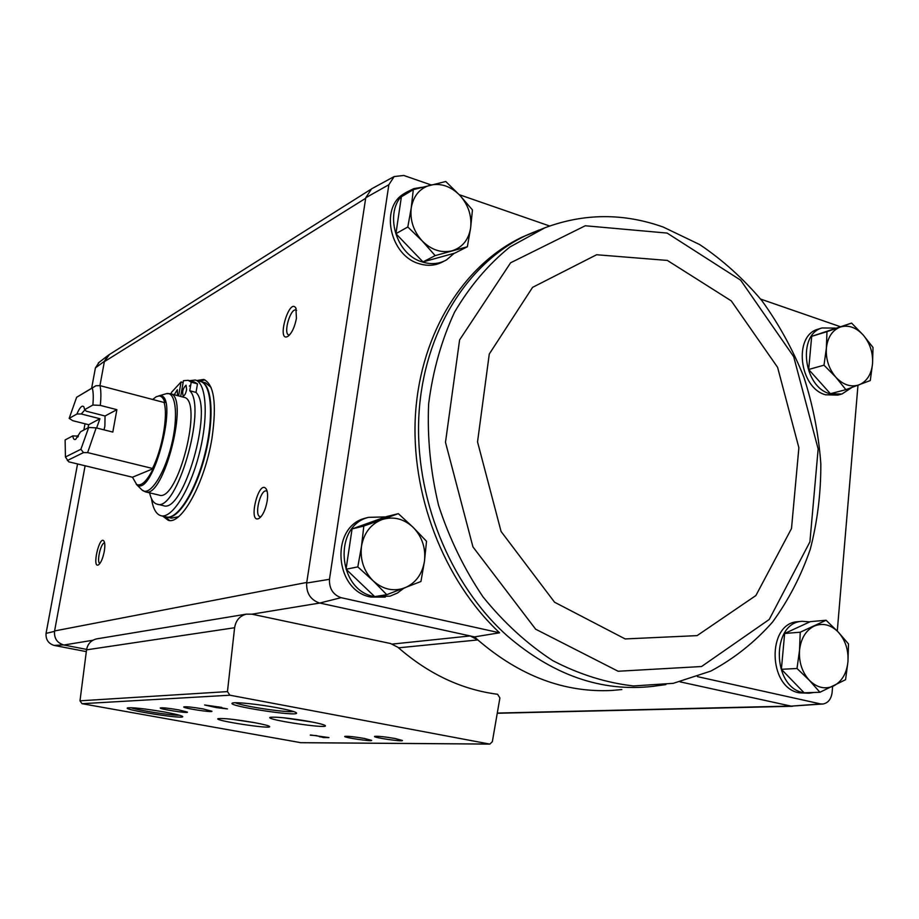 <?xml version="1.0" encoding="UTF-8"?>
<svg xmlns="http://www.w3.org/2000/svg" width="919" height="919" viewBox="0 0 919 919"><rect width="100%" height="100%" fill="white"/><g stroke="black" fill="none" stroke-linecap="round" stroke-linejoin="round"><path stroke-width="1.38" d="M251.898 614.179L390.609 643.53L397.927 647.298C428.472 673.983 461.694 689.641 497.593 694.27L499.902 697.935L492.343 741.69L489.85 744.103L229.922 695.212L227.452 691.605L234.609 627.734C235.815 620.44 239.721 615.902 246.326 614.145L251.898 614.179L319.778 603.036L341.041 597.672L499.568 632.789C443.521 580.28 410.115 493.446 415.572 412.838C421.166 332.184 464.084 264.729 522.049 237.171L533.617 232.208M341.041 597.672C333 594.708 329.151 588.585 329.473 579.303L388.852 184.73L394.182 176.551L403.797 175.472L431.103 184.937M459.213 194.667L549.631 225.994M443.797 261.283L443.165 261.605C435.882 265.66 427.909 266.372 419.236 263.719C390.46 255.976 379.65 208.533 403.315 194.139L406.187 192.404M385.302 597.097L370.966 597.063C334.252 590.963 329.875 526.587 365.337 518.167L368.128 517.454M474.503 636.89L477.846 639.934L470.206 635.948L474.503 636.89L499.568 632.789M319.778 603.036L470.206 635.948L392.505 644.058M697.452 676.637L820.644 703.931L791.121 706.137L680.083 681.852M760.668 299.1L840.081 326.613M86.604 649.4L63.491 644.943L54.014 645.402L86.317 651.617M832.614 686.459L832.074 692.88C831.017 699.416 827.927 703.127 822.815 704.023L820.644 703.931M837.278 631.054L857.978 385.245M808.709 693.213L799.22 692.823C767.767 687.711 766.837 622.91 797.91 621.681L798.68 621.612M840.816 394.32L837.668 395.124L825.572 394.791C799.243 387.99 793.2 335.849 817.83 329.255L818.99 328.887M822.562 704.034L791.121 706.137M319.226 602.921C310.473 599.739 306.28 593.111 306.659 583.048L365.762 197.746L388.852 184.73M372.804 188.177L371.586 188.832L365.762 197.746M371.758 188.74L372.62 188.269M329.473 579.303L306.659 583.048M196.907 380.489L203.754 379.444C214.15 384.28 216.884 403.866 211.979 438.214C204.971 482.349 181.525 525.128 168.234 520.28L162.709 516.122M296.435 318.342C294.643 327.382 291.737 333.425 287.739 336.469C276.217 342.431 289.324 296.894 295.895 308.164L296.435 318.342M267.142 501.234C265.534 509.689 262.903 515.364 259.25 518.259C247.28 525.128 258.871 477.604 266.338 489.195C267.682 491.745 267.946 495.766 267.142 501.234M104.249 551.538C102.836 558.442 100.918 562.876 98.528 564.852C91.601 568.976 99.516 534.502 103.973 541.119C105.007 543.003 105.099 546.472 104.249 551.538M63.491 644.943C57.07 642.829 54.083 638.303 54.508 631.364L85.111 465.772M99.93 385.658L104.433 361.282L107.684 355.722L109.499 354.458M54.014 645.402C48.339 643.53 45.686 639.521 46.053 633.398L77.552 463.946M83.859 430.023L85.019 423.785M91.624 388.277L95.415 367.887L99.16 362.304M365.67 198.286L104.364 361.661L109.407 354.516M92.876 640.256L63.893 645.012C57.058 642.955 53.957 638.268 54.589 630.951L306.751 582.451M95.415 367.887L104.433 361.282M54.508 631.364L46.053 633.398M216.447 707.619L227.475 708.917L219.71 707.492L221.755 707.4L204.615 704.988L216.447 707.619L216.562 706.906M310.346 735.2L316.216 735.591L323.477 737.578L328.945 737.589L310.381 734.947M277.584 707.814C258.733 704.23 234.242 701.714 232.358 703.127C225.718 705.815 299.215 717.096 296.538 712.983C295.573 711.777 289.255 710.054 277.584 707.814M164.719 712.041C144.869 708.687 132.451 707.308 127.465 707.917C122.445 709.801 184.811 719.577 182.697 716.579C181.813 715.602 175.816 714.097 164.719 712.041M178.757 709.893C169.016 708.239 162.881 707.573 160.365 707.894C157.746 708.859 188.579 713.684 187.476 712.133L178.757 709.893M203.099 708.928C192.979 707.193 186.58 706.504 183.892 706.86C181.1 707.906 213.105 712.891 211.944 711.237L203.099 708.928M254.103 722.575C235.08 719.347 223.053 718.049 218.021 718.658C213.219 720.496 271.714 729.468 269.669 726.573C268.911 725.7 263.73 724.367 254.103 722.575M309.519 721.518C288.945 718.003 275.792 716.625 270.06 717.36C264.615 719.531 327.681 729.077 325.395 725.746C324.614 724.781 319.33 723.379 309.519 721.518M364.326 738.451C354.194 736.739 347.692 736.05 344.82 736.383C342.282 737.36 372.746 741.874 371.621 740.358L364.326 738.451M395.078 738.508C384.533 736.728 377.72 736.016 374.653 736.372C371.954 737.429 403.613 742.092 402.419 740.461L395.078 738.508M300.766 742.667L82.009 703.69L79.987 700.818L86.547 649.848C87.615 644.012 90.912 640.371 96.438 638.923L97.265 638.785M283.339 717.739L312.483 722.093M233.024 719.416L255.068 722.748M130.831 707.699C138.045 710.364 171.864 715.591 179.504 715.235M235.379 702.748C242.156 706.137 286.177 712.788 293.632 711.536M319.961 736.291L319.858 736.923M218.584 706.849L218.481 707.538M211.221 706.206L215.448 706.975L211.267 705.93M621.853 689.549L611.801 690.456C564.404 692.846 519.763 675.993 477.846 639.934L398.524 647.826M99.953 563.393C96.208 562.784 100.975 542.015 104.628 543.037M260.985 516.696L260.134 516.696C253.92 515.812 260.479 488.919 266.407 490.987L267.165 491.378M289.496 334.998L288.807 334.941C282.96 333.861 290.461 307.796 295.998 310.048L296.607 310.369M169.567 520.464L165.282 516.719M199.457 381.178L205.006 379.915M845.882 389.679L830.374 393.688L808.674 369.484L811.684 336.343L851.591 323.086L826.974 331.656L826.376 348.117L823.998 365.176L835.853 377.215L845.882 389.679L870.282 380.546L872.545 363.717L873.016 347.462L863.228 335.044L851.591 323.086M851.833 387.519L841.873 394.056L829.765 393.711C803.39 386.876 797.313 334.573 821.977 327.968L835.371 328.094M467.357 246.751L454.894 253.093L422.993 261.915L395.917 233.69L401.385 196.804L413.297 189.636L411.241 207.855L407.806 226.97L422.223 240.962L435.169 255.62L467.357 246.751L470.631 227.923L472.458 209.946L459.856 195.356L445.761 181.491L413.297 189.636M454.25 253.265L446.508 259.905C439.213 263.983 431.218 264.683 422.522 262.018C393.677 254.241 382.809 206.626 406.543 192.197L413.803 188.625L421.89 187.304M819.92 692.271L804.114 692.8L781.391 669.308L784.654 633.467L810.363 621.635L826.101 620.256L800.231 632.215L799.53 650.25L797.014 668.481L809.398 680.37L819.92 692.271L845.549 679.715L847.95 661.737L848.513 643.955L838.243 632.065L826.101 620.256M813.855 692.478L809.294 693.19L803.482 692.685C771.983 687.55 771.007 622.531 802.149 621.301L809.857 621.876M386.75 594.685L374.688 596.626L346.061 569.229L352.057 528.942L386.221 516.673L398.329 513.652L363.821 526.047L361.5 546.265L357.813 566.897L373.022 580.705L386.75 594.685L420.948 581.497L424.463 561.21L426.531 541.302L413.171 527.357L398.329 513.652M403.797 588.263L397.364 593.065L390.081 596.144L374.217 596.534C337.399 590.412 332.988 525.783 368.553 517.351L385.543 516.915M346.061 569.229L357.813 566.897M352.057 528.942L363.821 526.047M424.463 561.21C422.258 574.26 415.652 583.174 404.659 587.93C393.309 591.825 382.763 589.412 373.022 580.705C363.809 571.239 359.972 559.751 361.5 546.265C363.913 533.02 370.702 524.14 381.867 519.649C393.275 516.064 403.717 518.638 413.171 527.357C422.12 536.719 425.888 548 424.463 561.21M781.391 669.308L797.014 668.481M784.654 633.467L800.231 632.215M847.95 661.737C846.686 673.363 841.942 681.416 833.717 685.919C825.193 689.664 817.094 687.814 809.398 680.37C802.092 672.249 798.795 662.208 799.53 650.25C800.92 638.464 805.791 630.423 814.131 626.126C822.7 622.634 830.742 624.61 838.243 632.065C845.377 640.106 848.605 649.997 847.95 661.737M422.993 261.915L435.169 255.62M395.917 233.69L407.806 226.97M470.631 227.923C468.61 239.836 462.418 247.452 452.068 250.795C441.384 253.288 431.436 250.002 422.223 240.962C413.516 231.266 409.851 220.227 411.241 207.855C413.458 195.793 419.811 188.211 430.31 185.133C441.051 182.915 450.896 186.327 459.856 195.356C468.334 204.937 471.918 215.793 470.631 227.923M811.684 336.343L826.974 331.656M808.674 369.484L823.998 365.176M872.545 363.717C871.373 374.435 866.87 381.477 859.035 384.854C850.925 387.473 843.194 384.935 835.853 377.215C828.869 368.898 825.71 359.203 826.376 348.117C827.674 337.273 832.292 330.254 840.23 327.072C848.386 324.671 856.048 327.325 863.228 335.044C870.04 343.269 873.142 352.827 872.545 363.717M99.918 418.731L88.718 424.716L72.796 420.695L69.178 418.375L76.92 414.009L81.251 413.975L99.918 418.731L96.633 427.99M88.718 424.716L87.948 427.863M100.309 405.394L92.865 405.026C93.543 397.628 93.359 391.953 92.291 387.99L95.863 385.762L100.01 385.647C101.067 390.449 101.159 397.031 100.309 405.394L116.885 409.679L112.807 432.068L96.162 427.875L88.706 427.461L80.562 431.769L75.68 439.328C74.152 440.063 73.198 438.914 72.831 435.87L65.123 439.948L65.421 456.984L68.73 461.82L132.474 477.225L136.667 484.508C141.365 486.461 146.902 481.177 153.255 468.644L87.638 452.607L83.468 452.607L80.906 449.265L65.421 456.984M72.831 435.87L78.414 436.18M92.865 405.026L84.686 409.633L86.237 411.184L105.042 415.997L116.885 409.679M96.162 427.875L87.638 452.607M100.01 385.647L164.857 402.683C163.571 398.26 161.618 396.032 158.987 395.974L156.207 396.732L152.657 399.512M69.178 418.375L76.622 397.284L95.863 385.762M88.706 427.461L80.906 449.265M76.92 414.009C79.792 407.312 82.113 404.911 83.87 406.841L84.686 409.633M92.291 387.99L76.622 397.284M159.125 495.111C177.861 502.727 203.892 399.466 183.789 397.284L170.21 393.665C189.911 395.733 163.777 499.385 145.455 491.86L159.125 495.111M189.521 380.684L195.253 380.029C206.419 382.568 208.739 416.422 199.377 453.239C190.164 490.091 172.071 518.798 161.032 515.731C156.196 514.387 153.013 508.689 151.486 498.661M149.613 492.848C151.072 499.442 153.553 503.21 157.046 504.14C176.643 512.882 207.372 406.979 189.751 390.736L196.011 392.413L197.482 383.866L194.323 381.982L188.119 380.305L183.432 380.707L180.698 396.457M196.011 392.413C213.817 408.691 183.099 514.387 163.318 505.611L157.046 504.14M195.253 380.029L200.411 381.442C211.669 383.993 214.081 417.823 204.73 454.583C195.529 491.389 177.367 520.028 166.247 516.949L161.032 515.731M189.383 386.095L190.761 384.935M166.5 516.995L166.764 517.064C177.895 520.154 196.069 491.516 205.259 454.721C214.609 417.961 212.186 384.131 200.928 381.58L205.557 382.832L211.06 387.404M178.447 516.742L171.439 518.155L166.764 517.064M178.631 395.905L181.066 381.948L183.122 382.499M181.066 381.948L171.451 392.39L171.175 393.929M189.751 390.736L191.232 382.178L197.482 383.866M191.232 382.178L188.119 380.305M186.626 389.599L186.052 385.199C182.938 388.232 181.985 391.85 183.191 396.043C184.581 395.779 185.73 393.631 186.626 389.599M177.528 395.618L177.333 389.702L174.254 394.745M153.255 468.644L132.474 477.225M83.468 452.607L67.328 460.522M104.031 429.851L104.892 426.002L105.042 415.997M77.874 437.053L77.162 435.87M81.251 413.975L84.95 409.863M497.294 713.064L790.719 706.056M82.009 703.69L229.922 695.212M300.088 742.667L489.425 744.057M86.547 649.848L234.609 627.734M79.987 700.818L227.452 691.605M539.097 229.991L525.679 235.643C467.001 263.535 423.774 332.368 418.949 414.331C414.216 496.237 449.38 583.875 506.978 635.615C552.974 675.235 601.52 692.156 652.628 686.39L665.919 684.586M544.99 227.74C584.128 213.174 623.553 212.955 663.265 227.073L699.727 244.592C722.656 259.997 743.379 278.687 761.885 300.662C778.887 324.143 792.879 349.634 803.884 377.135C813.005 405.394 818.657 434.25 820.828 463.704C820.943 493.101 817.428 521.613 810.282 549.229C801.092 575.937 788.491 600.245 772.465 622.174C754.614 642.324 734.051 658.636 710.778 671.111L673.305 683.322L633.455 685.953C606.081 682.817 579.142 674.362 552.664 660.577C527.001 643.84 503.784 622.588 482.992 596.845C464.141 568.941 449.334 538.465 438.581 505.393C430.494 471.55 427.174 437.708 428.645 403.878C432.86 370.817 441.499 340.248 454.537 312.196C469.827 286.211 488.253 264.488 509.838 247.039L544.99 227.74L522.049 237.171M667.125 233.081L585.277 225.764L510.596 262.8L459.603 339.915L445.485 442.303L472.952 546.908L535.639 629.193L618.131 671.249L701.542 666.528L769.226 619.475L809.903 541.9L818.151 448.989L793.694 356.664L740.645 280.169L667.125 233.081M667.343 260.422L596.603 254.747L532.583 287.348L489.276 354.022L477.535 441.878L501.073 531.458L554.559 602.221L625.184 638.935L697.084 635.626L755.877 595.546L791.5 528.528L798.875 447.737L777.589 367.324L731.283 300.892L667.343 260.422M164.087 402.522C168.177 415.399 162.341 448.851 152.485 468.483M165.604 393.883L158.528 395.997C180.986 389.242 152.841 500.866 136.288 484.29M170.21 393.665L166.259 393.688C175.954 390.874 178.723 416.721 171.221 446.14C163.881 475.594 149.188 497.041 141.985 489.965L141.503 489.482M300.444 742.701L489.85 744.103M96.438 638.923L246.326 614.145M497.248 713.27L792.5 706.274M108.453 355.125L370.782 189.383M266.648 489.816L266.338 489.195M296.159 308.75L295.895 308.164M98.299 362.959L107.684 355.722M394.182 176.551L371.586 188.832M821.977 327.968L817.83 329.255M406.543 192.197L403.315 194.139M802.149 621.301L797.91 621.681M368.553 517.351L365.337 518.167M136.265 484.267L141.985 489.965L145.455 491.86"/></g></svg>

